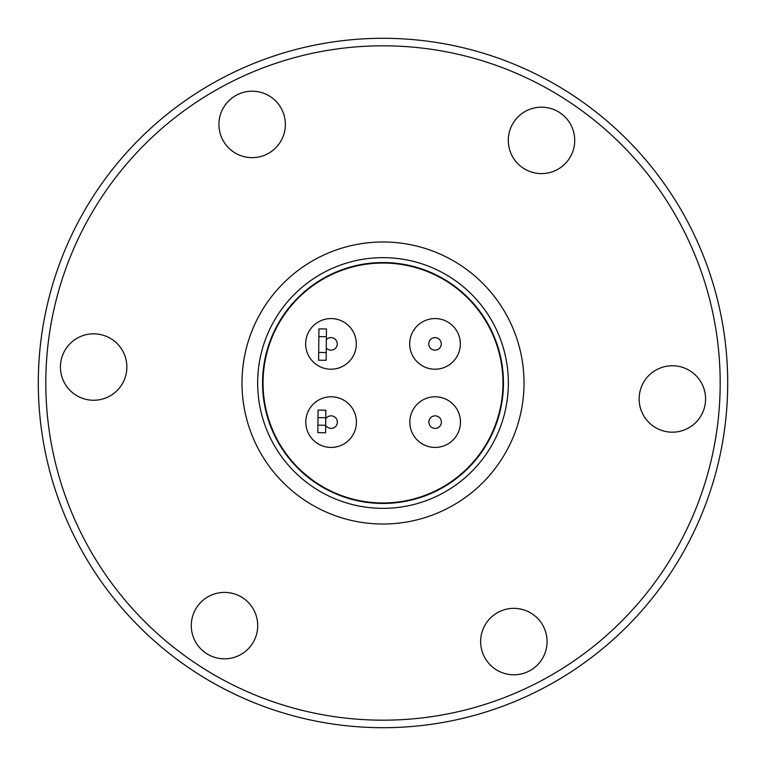 <?xml version="1.0" encoding="UTF-8"?>
<svg xmlns="http://www.w3.org/2000/svg" width="766" height="766" viewBox="0 0 766 766"><rect width="100%" height="100%" fill="white"/><g stroke="black" fill="none" stroke-linecap="round" stroke-linejoin="round"><path stroke-width="1.15" d="M383 720.184A337.184 337.184 0 0 0 720.184 383A337.184 337.184 0 0 0 383 45.816A337.184 337.184 0 0 0 45.816 383A337.184 337.184 0 0 0 383 720.184M383 727.7A344.7 344.7 0 0 0 727.7 383A344.7 344.7 0 0 0 383 38.3A344.7 344.7 0 0 0 38.3 383A344.7 344.7 0 0 0 383 727.7M541.505 173.604A33.216 33.216 0 0 1 508.289 140.389A33.216 33.216 0 0 1 541.505 107.173A33.216 33.216 0 0 1 574.72 140.389A33.216 33.216 0 0 1 541.505 173.604M252.148 157.643A33.216 33.216 0 0 1 218.932 124.427A33.216 33.216 0 0 1 252.148 91.211A33.216 33.216 0 0 1 285.364 124.427A33.216 33.216 0 0 1 252.148 157.643M93.644 400.254A33.216 33.216 0 0 1 60.428 367.038A33.216 33.216 0 0 1 93.644 333.823A33.216 33.216 0 0 1 126.859 367.038A33.216 33.216 0 0 1 93.644 400.254M224.495 658.827A33.216 33.216 0 0 1 191.28 625.611A33.216 33.216 0 0 1 224.495 592.396A33.216 33.216 0 0 1 257.711 625.611A33.216 33.216 0 0 1 224.495 658.827M513.852 674.789A33.216 33.216 0 0 1 480.636 641.573A33.216 33.216 0 0 1 513.852 608.357A33.216 33.216 0 0 1 547.068 641.573A33.216 33.216 0 0 1 513.852 674.789M672.357 432.177A33.216 33.216 0 0 1 639.141 398.962A33.216 33.216 0 0 1 672.357 365.746A33.216 33.216 0 0 1 705.572 398.962A33.216 33.216 0 0 1 672.357 432.177M383 241.989A141.011 141.011 0 0 1 524.011 383A141.011 141.011 0 0 1 383 524.011A141.011 141.011 0 0 1 241.989 383A141.011 141.011 0 0 1 383 241.989M383 257.654A125.346 125.346 0 0 1 508.346 383A125.346 125.346 0 0 1 383 508.346A125.346 125.346 0 0 1 257.654 383A125.346 125.346 0 0 1 383 257.654M383 503.453A120.454 120.454 0 0 1 262.546 383A120.454 120.454 0 0 1 383 262.546A120.454 120.454 0 0 1 503.453 383A120.454 120.454 0 0 1 383 503.453M383 263.044A119.956 119.956 0 0 1 502.956 383A119.956 119.956 0 0 1 383 502.956A119.956 119.956 0 0 1 263.044 383A119.956 119.956 0 0 1 383 263.044M331.103 396.788A25.316 25.316 0 0 1 356.429 422.104A25.316 25.316 0 0 1 331.103 447.43A25.316 25.316 0 0 1 305.787 422.104A25.316 25.316 0 0 1 331.103 396.788M460.462 422.104A25.316 25.316 0 0 1 435.145 447.43A25.316 25.316 0 0 1 409.82 422.104A25.316 25.316 0 0 1 435.145 396.788A25.316 25.316 0 0 1 460.462 422.104M330.979 318.57A25.316 25.316 0 0 1 356.305 343.896A25.316 25.316 0 0 1 330.979 369.212A25.316 25.316 0 0 1 305.663 343.896A25.316 25.316 0 0 1 330.979 318.57M460.337 343.896A25.316 25.316 0 0 1 435.021 369.212A25.316 25.316 0 0 1 409.695 343.896A25.316 25.316 0 0 1 435.021 318.57A25.316 25.316 0 0 1 460.337 343.896M441.408 422.104A6.272 6.272 0 0 1 435.145 428.376A6.272 6.272 0 0 1 428.874 422.104A6.272 6.272 0 0 1 435.145 415.842A6.272 6.272 0 0 1 441.408 422.104M326.354 339.664A6.272 6.272 0 0 1 337.251 343.896A6.272 6.272 0 0 1 326.259 348.013M441.283 343.896A6.272 6.272 0 0 1 435.021 350.158A6.272 6.272 0 0 1 428.749 343.896A6.272 6.272 0 0 1 435.021 337.624A6.272 6.272 0 0 1 441.283 343.896M330.156 415.909L329.217 416.13M317.9 425.168L317.823 432.685L325.588 432.771L325.674 425.254L317.9 425.168L317.986 417.642L325.761 417.729L325.674 425.254M325.761 417.729L325.837 410.212L318.062 410.126L317.986 417.642M325.741 418.868A6.272 6.272 0 0 1 335.202 417.365A6.272 6.272 0 0 1 335.096 426.94A6.272 6.272 0 0 1 325.674 425.235M318.694 352.456L318.953 328.873L326.469 328.959L326.211 352.532L318.694 352.456L318.608 360.212L326.134 360.288L326.211 352.532M318.867 336.628L326.383 336.714M337.078 420.218L337.375 422.104L337.078 420.218"/></g></svg>
